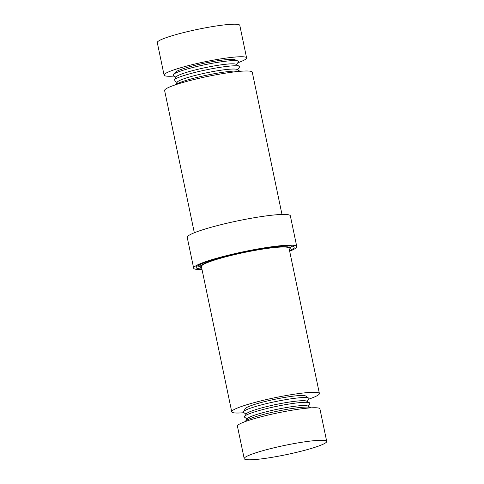 <?xml version="1.0" encoding="UTF-8"?>
<svg xmlns="http://www.w3.org/2000/svg" width="484" height="484" viewBox="0 0 484 484"><rect width="100%" height="100%" fill="white"/><g stroke="black" fill="none" stroke-linecap="round" stroke-linejoin="round"><path stroke-width="0.73" d="M237.801 62.763A42.144 4.689 168.2 0 0 246.592 57.88L239.792 25.343A42.144 4.689 168.2 0 0 181.966 32.997A42.144 4.689 168.2 0 0 157.288 42.58L164.082 75.117A42.144 4.689 168.2 0 0 174.089 76.073M246.592 57.88A42.144 4.689 168.2 0 0 188.76 65.534A42.144 4.689 168.2 0 0 164.082 75.117M236.573 64.608L238.34 61.946A33.45 3.721 168.2 0 0 237.922 61.008L234.964 59.756A30.77 3.424 168.2 0 0 193.237 65.794A30.77 3.424 168.2 0 0 175.486 72.183L173.272 74.512A33.45 3.721 168.2 0 0 173.272 75.54L175.952 77.271M237.922 61.008A33.45 3.721 168.2 0 0 192.565 67.572A33.45 3.721 168.2 0 0 173.272 74.512M237.662 69.811L239.429 67.155A33.45 3.721 168.2 0 0 239.259 66.338L236.119 64.311A30.77 3.424 168.2 0 0 194.163 70.234A30.77 3.424 168.2 0 0 176.255 76.817L174.186 79.933A33.45 3.721 168.2 0 0 174.355 80.749L177.041 82.48M239.259 66.338A33.45 3.721 168.2 0 0 193.654 72.775A33.45 3.721 168.2 0 0 174.186 79.933M239.991 71.317L237.202 69.521A30.77 3.424 168.2 0 0 195.252 75.444A30.77 3.424 168.2 0 0 177.344 82.026L175.511 84.785M239.846 71.329A33.45 3.721 168.2 0 0 194.743 77.984A33.45 3.721 168.2 0 0 175.644 84.742M281.984 214.448L252.267 72.195A44.77 4.979 168.2 0 0 190.829 80.326A44.77 4.979 168.2 0 0 164.614 90.508L194.332 232.762M289.668 251.238A52.671 5.856 168.2 0 0 296.771 246.598L290.352 215.858A52.671 5.856 168.2 0 0 218.072 225.417A52.671 5.856 168.2 0 0 187.229 237.402L193.648 268.142A52.671 5.856 168.2 0 0 202.016 269.552M296.771 246.598A52.671 5.856 168.2 0 0 224.497 256.163A52.671 5.856 168.2 0 0 193.648 268.142M289.541 250.639A49.997 5.56 168.2 0 0 294.151 247.149A49.997 5.56 168.2 0 0 225.55 256.224A49.997 5.56 168.2 0 0 196.268 267.598A49.997 5.56 168.2 0 0 201.888 268.953M290.17 247.481A49.997 5.56 168.2 0 0 292.463 246.144M289.281 249.381A46.028 5.118 168.2 0 0 290.267 247.959A46.028 5.118 168.2 0 0 227.111 256.314A46.028 5.118 168.2 0 0 200.158 266.787A46.028 5.118 168.2 0 0 201.628 267.688M308.526 399.215A44.77 4.979 168.2 0 0 319.392 393.504L289.039 248.213A44.77 4.979 168.2 0 0 227.601 256.345A44.77 4.979 168.2 0 0 201.386 266.527L231.739 411.817A44.77 4.979 168.2 0 0 243.984 412.701M319.392 393.504A44.77 4.979 168.2 0 0 257.954 401.635A44.77 4.979 168.2 0 0 231.739 411.817M307.183 401.454L308.756 398.834A33.45 3.721 168.2 0 0 308.598 398.09L305.682 396.009A31.006 3.449 168.2 0 0 263.369 401.95A31.006 3.449 168.2 0 0 245.303 408.623L243.458 411.696A33.45 3.721 168.2 0 0 243.615 412.441L246.102 414.213M308.598 398.09A33.45 3.721 168.2 0 0 262.951 404.497A33.45 3.721 168.2 0 0 243.458 411.696M308.193 406.288L309.76 403.596A33.45 3.721 168.2 0 0 309.506 402.803L306.687 401.163A31.006 3.449 168.2 0 0 264.458 407.159A31.006 3.449 168.2 0 0 246.447 413.747L244.517 416.379A33.45 3.721 168.2 0 0 244.601 417.208L247.112 419.047M309.506 402.803A33.45 3.721 168.2 0 0 263.949 409.27A33.45 3.721 168.2 0 0 244.517 416.379M310.801 407.867A33.45 3.721 168.2 0 0 310.492 407.582L307.685 405.997A31.006 3.449 168.2 0 0 265.468 411.999A31.006 3.449 168.2 0 0 247.469 418.575L245.527 421.153A33.45 3.721 168.2 0 0 245.358 421.54M310.492 407.582A33.45 3.721 168.2 0 0 264.954 414.056A33.45 3.721 168.2 0 0 245.527 421.153M326.712 441.42L319.918 408.883A42.144 4.689 168.2 0 0 262.092 416.53A42.144 4.689 168.2 0 0 237.408 426.12L244.208 458.657A42.144 4.689 168.2 0 0 302.034 451.003A42.144 4.689 168.2 0 0 326.712 441.42A42.144 4.689 168.2 0 0 268.886 449.067A42.144 4.689 168.2 0 0 244.208 458.657M197.418 266A49.997 5.56 168.2 0 0 200.055 266.309M199.71 264.657L200.158 266.787M289.825 245.836L290.267 247.959"/></g></svg>
